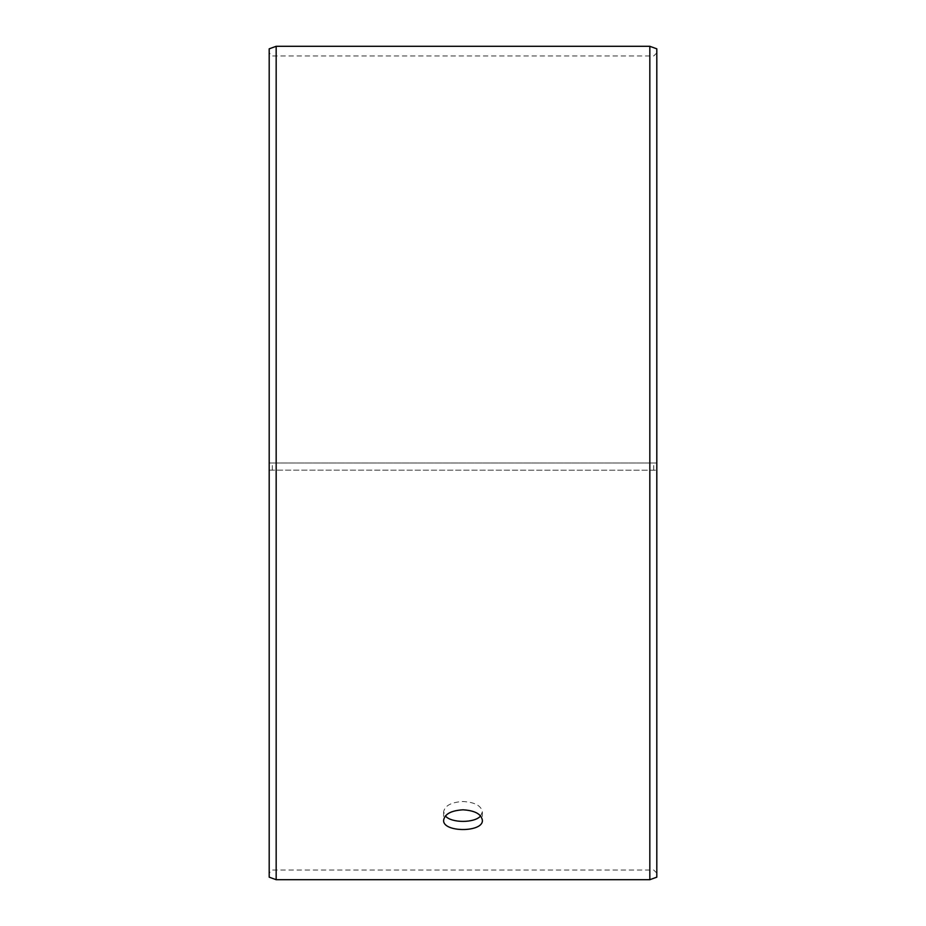 <?xml version="1.0" encoding="UTF-8"?>
<svg xmlns="http://www.w3.org/2000/svg" width="926" height="926" viewBox="0 0 926 926"><rect width="100%" height="100%" fill="white"/><g stroke="black" fill="none" stroke-linecap="round" stroke-linejoin="round"><path stroke-width="0.69" stroke-dasharray="4.63 3.47" d="M269.188 470.153L656.812 470.223L269.188 470.153L269.188 873.114L269.188 52.886L269.188 463L656.812 463L269.188 463L269.188 48.835M272.29 470.107L272.29 463M269.188 470.223L269.188 877.165M276.168 470.269L276.168 879.7M276.168 46.3L276.168 463M656.812 470.223L656.812 877.165M656.812 48.835L656.812 470.153M649.832 470.269L649.832 879.7M649.832 46.3L649.832 463M653.71 470.107L653.71 463M480.629 815.956L482.377 811.87C481.242 805.689 474.783 802.229 463 801.499C451.228 802.217 444.769 805.678 443.623 811.87L445.371 815.956M656.812 52.886L653.71 55.988L272.29 55.988L269.188 52.886M656.812 873.114L653.71 870.012L272.29 870.012L269.188 873.114M443.623 811.87L443.623 820.181M482.377 811.87L482.377 820.181"/><path stroke-width="1.39" d="M269.188 877.165L269.188 48.835L276.168 46.3L276.168 879.7L269.188 877.165M649.832 46.3L649.832 879.7L656.812 877.165L656.812 48.835L649.832 46.3L276.168 46.3M445.371 815.956C451.263 823.202 474.76 823.191 480.629 815.956M463 809.81C474.772 810.539 481.231 813.989 482.377 820.181C483.58 832.648 442.42 832.636 443.623 820.181C444.758 814 451.217 810.539 463 809.81M649.832 879.7L276.168 879.7"/></g></svg>
